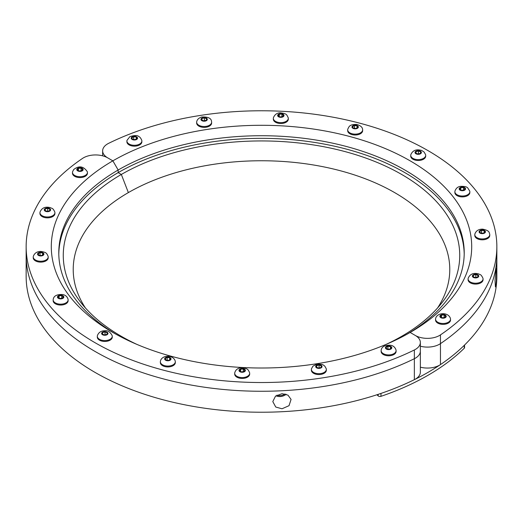<?xml version="1.0" encoding="UTF-8"?>
<svg xmlns="http://www.w3.org/2000/svg" width="523" height="523" viewBox="0 0 523 523"><rect width="100%" height="100%" fill="white"/><g stroke="black" fill="none" stroke-linecap="round" stroke-linejoin="round"><path stroke-width="0.78" d="M495.954 285.257C496.798 278.851 496.798 262.84 495.954 270.162L495.026 280.485L495.425 286.931L495.954 285.257M496.36 268.482L495.954 270.162M437.568 307.975A188.28 108.706 180 0 0 363.701 178.166A188.28 108.706 180 0 0 128.364 192.595L121.329 174.46L118.159 172.629L118.159 170.008L112.863 160.836L107.66 157.835A17.115 9.885 180 0 1 102.645 150.846A17.115 9.885 180 0 1 108.647 143.328A235.35 135.875 0 0 1 360.027 123.251A235.35 135.875 0 0 1 496.85 246.653A235.35 135.875 0 0 1 440.458 334.897A17.115 9.885 180 0 1 415.34 335.472L410.137 332.465A210.207 121.362 0 0 0 410.137 160.836A210.207 121.362 0 0 0 112.863 160.836L107.66 157.835A17.115 9.885 0 0 0 82.542 158.404A235.35 135.875 180 0 0 26.15 246.653L26.15 255.387A235.35 135.875 0 0 0 162.973 378.783A235.35 135.875 0 0 0 414.353 358.706A235.35 135.875 180 0 1 162.973 378.783A235.35 135.875 180 0 1 26.15 255.387L26.15 276.347A235.35 135.875 0 0 0 162.973 399.749A235.35 135.875 0 0 0 414.353 379.672L414.353 358.706A17.115 9.885 0 0 0 420.355 351.195A17.115 9.885 180 0 1 414.353 358.706L414.353 349.972A17.115 9.885 0 0 0 420.355 342.454A17.115 9.885 0 0 0 415.34 335.472L410.137 332.465A210.207 121.362 180 0 1 112.863 332.465A210.207 121.362 180 0 1 112.863 160.836L118.159 170.008A202.715 117.034 0 0 1 339.074 144.636A202.715 117.034 0 0 1 464.215 252.766A202.715 117.034 0 0 1 407.443 333.994M420.355 367.172A17.115 9.885 0 0 0 440.458 364.596L440.458 343.637A17.115 9.885 180 0 1 420.355 346.213A17.115 9.885 0 0 0 440.458 343.637A235.35 135.875 0 0 0 496.85 255.387A235.35 135.875 180 0 1 440.458 343.637L440.458 334.897M386.242 344.33A198.23 114.445 0 0 0 401.671 336.315L402.383 336.72L401.671 336.315A198.23 114.445 180 0 0 442.458 302.111A198.23 114.445 180 0 0 373.912 161.117A198.23 114.445 180 0 0 121.329 174.46L118.159 172.629L118.159 170.008A202.715 117.034 180 0 0 58.785 252.766A202.715 117.034 180 0 0 115.557 333.994M496.85 246.653L496.85 276.347A235.35 135.875 180 0 1 440.458 364.596M321.044 367.44L318.625 368.087L316.441 367.205L316.67 365.669L319.095 365.015L321.279 365.904L321.044 367.44M319.318 367.904L318.402 367.996M319.095 365.015L319.095 367.813M316.67 365.669L316.67 367.296M311.381 369.375L311.381 370.245A7.479 4.321 0 0 0 322.018 374.154A7.479 4.321 0 0 0 326.339 370.245L326.339 369.375A7.479 4.321 0 0 0 326.267 368.767L324.835 366.192L323.502 365.113L322.07 364.426L317.252 364.008L312.976 366.093L311.453 368.767A7.479 4.321 0 0 0 311.381 369.375A7.479 4.321 0 0 0 322.018 373.291A7.479 4.321 0 0 0 326.339 369.375M320.207 368.218A3.184 1.837 0 0 0 320.684 365.047A3.184 1.837 0 0 0 315.689 366.394A3.184 1.837 0 0 0 320.207 368.218M243.718 371.69L241.057 371.82L239.527 370.559L240.652 369.166L243.313 369.029L244.842 370.291L243.718 371.69M243.313 369.029L243.313 371.709M240.652 369.166L240.652 371.493M234.703 373.245L234.703 374.115A7.479 4.321 0 0 0 242.835 378.417A7.479 4.321 0 0 0 249.667 374.115L249.667 373.245A7.479 4.321 0 0 0 249.589 372.638C247.941 369.303 248.059 368.82 242.509 367.754C238.383 367.708 235.808 369.336 234.781 372.644A7.479 4.321 0 0 0 234.703 373.245A7.479 4.321 0 0 0 242.835 377.554A7.479 4.321 0 0 0 249.667 373.245M242.463 372.258A3.184 1.837 0 0 0 244.79 369.369A3.184 1.837 0 0 0 239.299 369.65A3.184 1.837 0 0 0 242.463 372.258M168.53 360.412L165.954 360.014L165.261 358.523L167.151 357.438L169.727 357.837L170.42 359.321L168.53 360.412M169.727 357.837L169.727 359.719M167.151 357.438L167.151 360.197M160.358 361.746L160.358 362.616A7.479 4.321 0 0 0 165.902 366.786A7.479 4.321 0 0 0 175.316 362.616L175.316 361.746A7.479 4.321 0 0 0 175.244 361.138C173.329 354.457 161.751 354.823 160.437 361.138A7.479 4.321 0 0 0 160.358 361.746A7.479 4.321 0 0 0 165.902 365.917A7.479 4.321 0 0 0 175.316 361.746M167.014 360.7A3.184 1.837 0 0 0 170.916 358.451A3.184 1.837 0 0 0 165.588 357.627A3.184 1.837 0 0 0 167.014 360.7M104.561 334.975L102.371 334.086L102.606 332.55L105.025 331.902L107.208 332.785L106.98 334.321L104.561 334.975M105.247 334.785L104.332 334.883M105.025 331.902L105.025 334.694M102.606 332.55L102.606 334.184M97.311 336.263L97.311 337.126A7.479 4.321 0 0 0 100.501 340.663A7.479 4.321 0 0 0 108.248 340.957A7.479 4.321 0 0 0 112.268 337.126L112.268 336.263A7.479 4.321 0 0 0 112.197 335.655C110.157 331.844 107.673 330.209 104.724 330.765C101.011 330.811 98.566 332.445 97.383 335.655A7.479 4.321 0 0 0 97.311 336.263A7.479 4.321 0 0 0 100.501 339.8A7.479 4.321 0 0 0 108.248 340.087A7.479 4.321 0 0 0 112.268 336.263M102.966 334.942A3.184 1.837 0 0 0 107.96 333.596A3.184 1.837 0 0 0 103.443 331.772A3.184 1.837 0 0 0 102.966 334.942M59.517 298.43L57.981 297.169L59.112 295.776L61.773 295.639L63.303 296.901L62.178 298.3L59.517 298.43M61.773 295.639L61.773 298.319M59.112 295.776L59.112 298.103M53.163 299.862L53.163 300.725A7.479 4.321 0 0 0 54.516 303.203A7.479 4.321 0 0 0 62.891 304.844A7.479 4.321 0 0 0 68.121 300.725L68.121 299.862A7.479 4.321 0 0 0 68.049 299.248C67.212 296.508 65.323 294.933 62.374 294.514C56.85 294.338 53.804 295.92 53.241 299.254A7.479 4.321 0 0 0 53.163 299.862A7.479 4.321 0 0 0 54.516 302.333A7.479 4.321 0 0 0 62.891 303.981A7.479 4.321 0 0 0 68.121 299.862M58.033 298.09A3.184 1.837 0 0 0 63.531 297.816A3.184 1.837 0 0 0 60.367 295.207A3.184 1.837 0 0 0 58.033 298.09M38.833 255.204L38.146 253.714L40.029 252.622L42.611 253.021L43.304 254.511L41.415 255.603L38.833 255.204M42.611 253.021L42.611 254.91M40.029 252.622L40.029 255.387M33.243 256.937L33.243 257.8A7.479 4.321 0 0 0 33.498 258.918A7.479 4.321 0 0 0 41.703 262.082A7.479 4.321 0 0 0 48.201 257.8L48.201 256.937A7.479 4.321 0 0 0 48.129 256.335C46.547 253.093 46.619 252.459 40.977 251.439C37.1 251.419 34.544 253.054 33.315 256.329A7.479 4.321 0 0 0 33.243 256.937A7.479 4.321 0 0 0 33.498 258.055A7.479 4.321 0 0 0 41.703 261.219A7.479 4.321 0 0 0 48.201 256.937M37.649 254.59A3.184 1.837 0 0 0 42.978 255.414A3.184 1.837 0 0 0 41.546 252.341A3.184 1.837 0 0 0 37.649 254.59M45.246 208.958L47.665 208.311L49.848 209.193L49.62 210.73L47.201 211.384L45.011 210.494L45.246 208.958L45.246 210.592M47.887 211.194L46.972 211.292M47.665 208.311L47.665 211.102M54.837 212.063C52.627 207.409 52.058 208.775 50.515 207.677C45.331 206.33 41.833 207.794 40.029 212.063A7.479 4.321 0 0 0 39.983 212.292A7.479 4.321 0 0 0 39.951 212.671L39.951 213.534A7.479 4.321 0 0 0 47.43 217.856A7.479 4.321 0 0 0 54.908 213.534L54.908 212.671A7.479 4.321 0 0 0 54.837 212.057M39.951 212.671A7.479 4.321 0 0 0 47.43 216.986A7.479 4.321 0 0 0 54.908 212.671M44.259 209.684A3.184 1.837 0 0 0 48.776 211.514A3.184 1.837 0 0 0 49.26 208.337A3.184 1.837 0 0 0 44.259 209.684M78.43 168.308L81.091 168.177L82.621 169.439L81.49 170.831L78.829 170.969L77.299 169.707L78.43 168.308L78.43 170.635M81.091 168.177L81.091 170.858M72.481 172.394L72.481 173.263A7.479 4.321 0 0 0 79.96 177.578A7.479 4.321 0 0 0 87.439 173.263L87.439 172.394A7.479 4.321 0 0 0 87.367 171.786C83.53 166.118 78.96 165.379 73.658 169.583L72.553 171.786A7.479 4.321 0 0 0 72.481 172.394A7.479 4.321 0 0 0 79.96 176.715A7.479 4.321 0 0 0 87.439 172.394M77.077 168.792A3.184 1.837 0 0 0 80.235 171.4A3.184 1.837 0 0 0 82.569 168.517A3.184 1.837 0 0 0 77.077 168.792M133.692 136.66L136.274 137.059L136.961 138.549L135.078 139.641L132.496 139.242L131.803 137.752L133.692 136.66L133.692 139.425M136.274 137.059L136.274 138.948M126.906 140.975L126.906 141.838A7.479 4.321 0 0 0 134.385 146.159A7.479 4.321 0 0 0 141.864 141.838L141.864 140.975A7.479 4.321 0 0 0 141.792 140.367C140.837 138.157 139.87 136.908 138.876 136.621C137.66 135.215 134.679 135.209 129.926 136.601L126.978 140.367A7.479 4.321 0 0 0 126.906 140.975A7.479 4.321 0 0 0 134.385 145.289A7.479 4.321 0 0 0 141.864 140.975M132.136 136.849A3.184 1.837 0 0 0 133.561 139.929A3.184 1.837 0 0 0 137.457 137.673A3.184 1.837 0 0 0 132.136 136.849M204.375 117.832L206.559 118.721L206.33 120.257L203.905 120.905L201.721 120.022L201.956 118.486L204.375 117.832L204.375 120.63L203.682 120.813M201.956 118.486L201.956 120.113M196.661 122.192L196.661 123.062A7.479 4.321 0 0 0 204.14 127.377A7.479 4.321 0 0 0 211.619 123.062L211.619 122.192A7.479 4.321 0 0 0 211.547 121.584C211.318 118.211 208.017 116.688 201.643 117.021C198.838 117.963 197.204 119.479 196.733 121.584A7.479 4.321 0 0 0 196.661 122.192A7.479 4.321 0 0 0 204.14 126.514A7.479 4.321 0 0 0 211.619 122.192M202.793 117.701A3.184 1.837 0 0 0 202.316 120.878A3.184 1.837 0 0 0 207.311 119.532A3.184 1.837 0 0 0 202.793 117.701M281.943 114.099L283.473 115.361L282.348 116.76L279.687 116.897L278.158 115.629L279.282 114.236L281.943 114.099L281.943 116.779M279.282 114.236L279.282 116.564M273.333 118.322L273.333 119.185A7.479 4.321 0 0 0 280.818 123.506A7.479 4.321 0 0 0 288.297 119.185L288.297 118.322A7.479 4.321 0 0 0 288.219 117.714C286.486 114.478 287.081 113.726 280.315 112.837C277.066 112.844 274.765 114.472 273.411 117.714A7.479 4.321 0 0 0 273.333 118.322A7.479 4.321 0 0 0 280.818 122.637A7.479 4.321 0 0 0 288.297 118.322M280.537 113.668A3.184 1.837 0 0 0 278.21 116.551A3.184 1.837 0 0 0 283.701 116.276A3.184 1.837 0 0 0 280.537 113.668M357.046 125.906L357.739 127.396L355.849 128.488L353.273 128.089L352.58 126.599L354.47 125.507L357.046 125.906L357.046 127.795M354.47 125.507L354.47 128.272M347.684 129.822L347.684 130.691A7.479 4.321 0 0 0 355.163 135.006A7.479 4.321 0 0 0 362.642 130.691L362.642 129.822A7.479 4.321 0 0 0 362.563 129.214C362.315 127.076 360.347 125.481 356.66 124.441C349.39 124.337 349.103 126.573 347.756 129.214A7.479 4.321 0 0 0 347.684 129.822A7.479 4.321 0 0 0 355.163 134.143A7.479 4.321 0 0 0 362.642 129.822M355.986 125.226A3.184 1.837 0 0 0 352.084 127.475A3.184 1.837 0 0 0 357.412 128.298A3.184 1.837 0 0 0 355.986 125.226M418.668 153.834L417.753 153.932M418.439 150.951L420.629 151.833L420.394 153.37L417.975 154.024L415.792 153.141L416.02 151.605L418.439 150.951L418.439 153.749M416.02 151.605L416.02 153.232M410.732 155.311L410.732 156.174A7.479 4.321 0 0 0 418.21 160.496A7.479 4.321 0 0 0 425.689 156.174L425.689 155.311A7.479 4.321 0 0 0 425.617 154.703L424.101 152.036L421.695 150.467C416.36 148.911 412.725 150.323 410.803 154.703A7.479 4.321 0 0 0 410.732 155.311A7.479 4.321 0 0 0 418.21 159.626A7.479 4.321 0 0 0 425.689 155.311M420.034 150.984A3.184 1.837 0 0 0 415.04 152.324A3.184 1.837 0 0 0 419.557 154.154A3.184 1.837 0 0 0 420.034 150.984M463.483 187.489L465.019 188.751L463.888 190.15L461.227 190.287L459.697 189.019L460.822 187.626L463.483 187.489L463.483 190.169M460.822 187.626L460.822 189.954M454.879 191.712L454.879 192.575A7.479 4.321 0 0 0 462.358 196.896A7.479 4.321 0 0 0 469.837 192.575L469.837 191.712A7.479 4.321 0 0 0 469.759 191.104L467.765 187.999C466.902 186.783 464.516 186.24 460.613 186.365C457.893 186.639 456.004 188.215 454.951 191.104A7.479 4.321 0 0 0 454.879 191.712A7.479 4.321 0 0 0 462.358 196.027A7.479 4.321 0 0 0 469.837 191.712M464.967 187.835A3.184 1.837 0 0 0 459.469 188.11A3.184 1.837 0 0 0 462.633 190.718A3.184 1.837 0 0 0 464.967 187.835M484.167 230.721L484.854 232.212L482.971 233.297L480.389 232.898L479.696 231.408L481.585 230.323L484.167 230.721L484.167 232.611M481.585 230.323L481.585 233.088M474.871 234.029A7.479 4.321 0 0 0 474.799 234.631L474.799 235.5A7.479 4.321 0 0 0 482.278 239.815A7.479 4.321 0 0 0 489.757 235.5L489.757 234.631A7.479 4.321 0 0 0 489.685 234.023L489.325 233.023C489.083 231.212 486.828 229.917 482.552 229.139C478.604 229.146 476.041 230.774 474.871 234.023M474.799 234.631A7.479 4.321 0 0 0 482.278 238.952A7.479 4.321 0 0 0 489.757 234.631M485.351 231.336A3.184 1.837 0 0 0 480.022 230.512A3.184 1.837 0 0 0 481.454 233.585A3.184 1.837 0 0 0 485.351 231.336M477.989 275.425L477.754 276.961L475.335 277.615L473.152 276.732L473.38 275.196L475.799 274.542L477.989 275.425M476.028 277.425L475.113 277.523M475.799 274.542L475.799 277.334M473.38 275.196L473.38 276.824M468.092 278.903L468.092 279.766A7.479 4.321 0 0 0 475.244 284.081A7.479 4.321 0 0 0 483.017 280.145A7.479 4.321 0 0 0 483.049 279.766L483.049 278.903A7.479 4.321 0 0 0 482.971 278.295C480.761 273.64 480.192 275.013 478.65 273.908C473.465 272.561 469.968 274.026 468.163 278.295A7.479 4.321 0 0 0 468.092 278.903A7.479 4.321 0 0 0 475.244 283.218A7.479 4.321 0 0 0 483.017 279.275A7.479 4.321 0 0 0 483.049 278.903M478.741 276.236A3.184 1.837 0 0 0 474.224 274.412A3.184 1.837 0 0 0 473.74 277.582A3.184 1.837 0 0 0 478.741 276.236M445.701 316.219L444.57 317.611L441.909 317.749L440.379 316.487L441.51 315.088L444.171 314.957L445.701 316.219M444.171 314.957L444.171 317.638M441.51 315.088L441.51 317.415M435.561 319.174L435.561 320.043A7.479 4.321 0 0 0 441.419 324.26A7.479 4.321 0 0 0 449.819 321.867A7.479 4.321 0 0 0 450.519 320.043L450.519 319.174A7.479 4.321 0 0 0 450.447 318.566C448.584 311.832 436.862 312.329 435.633 318.566A7.479 4.321 0 0 0 435.561 319.174A7.479 4.321 0 0 0 441.419 323.391A7.479 4.321 0 0 0 449.819 320.998A7.479 4.321 0 0 0 450.519 319.174M445.923 317.128A3.184 1.837 0 0 0 442.765 314.519A3.184 1.837 0 0 0 440.431 317.409A3.184 1.837 0 0 0 445.923 317.128M464.202 254.073A202.715 117.034 0 0 0 338.028 147.009A202.715 117.034 0 0 0 118.159 172.629A202.715 117.034 180 0 0 58.798 254.073M376.985 394.741L378.142 395.898A2.053 1.183 0 0 0 380.966 396.329A235.35 135.875 0 0 0 464.274 348.226A2.053 1.183 0 0 0 464.561 347.625L464.561 345.043M464.274 348.226L464.274 345.324A235.35 135.875 180 0 1 380.966 393.42L380.966 396.329M414.353 349.972A235.35 135.875 180 0 1 162.973 370.049A235.35 135.875 180 0 1 26.15 246.653M282.015 408.777L275.758 407.038L272.797 401.592L275.497 396.173L282.015 393.682L287.957 395.127L291.069 399.422L289.023 405.691L282.015 408.777M275.941 395.813A8.61 7.002 171.4 0 0 286.186 394.27M276.929 395.159A7.492 6.093 171.4 0 0 285.055 393.943M85.432 307.975A188.28 108.706 0 0 1 128.364 192.595L121.329 174.46A198.23 114.445 0 0 0 80.542 302.111A198.23 114.445 0 0 0 136.758 344.33M420.355 342.454L420.355 372.154A17.115 9.885 180 0 1 414.353 379.672M391.197 348.174L389.308 349.259L386.726 348.861L386.039 347.377L387.922 346.285L390.504 346.684L391.197 348.174M390.504 346.684L390.504 348.573M387.922 346.285L387.922 349.05M381.136 350.593L381.136 351.463A7.479 4.321 0 0 0 385.752 355.45A7.479 4.321 0 0 0 393.904 354.516A7.479 4.321 0 0 0 396.094 351.463L396.094 350.593A7.479 4.321 0 0 0 396.022 349.992C395.028 347.154 393.146 345.579 390.367 345.252C384.869 345.049 381.816 346.625 381.208 349.992A7.479 4.321 0 0 0 381.136 350.593A7.479 4.321 0 0 0 385.752 354.587A7.479 4.321 0 0 0 393.904 353.653A7.479 4.321 0 0 0 396.094 350.593M390.864 349.07A3.184 1.837 0 0 0 389.439 345.997A3.184 1.837 0 0 0 385.543 348.246A3.184 1.837 0 0 0 390.864 349.07M378.142 395.898L378.142 394.362M102.645 155.828L102.645 150.846"/></g></svg>
